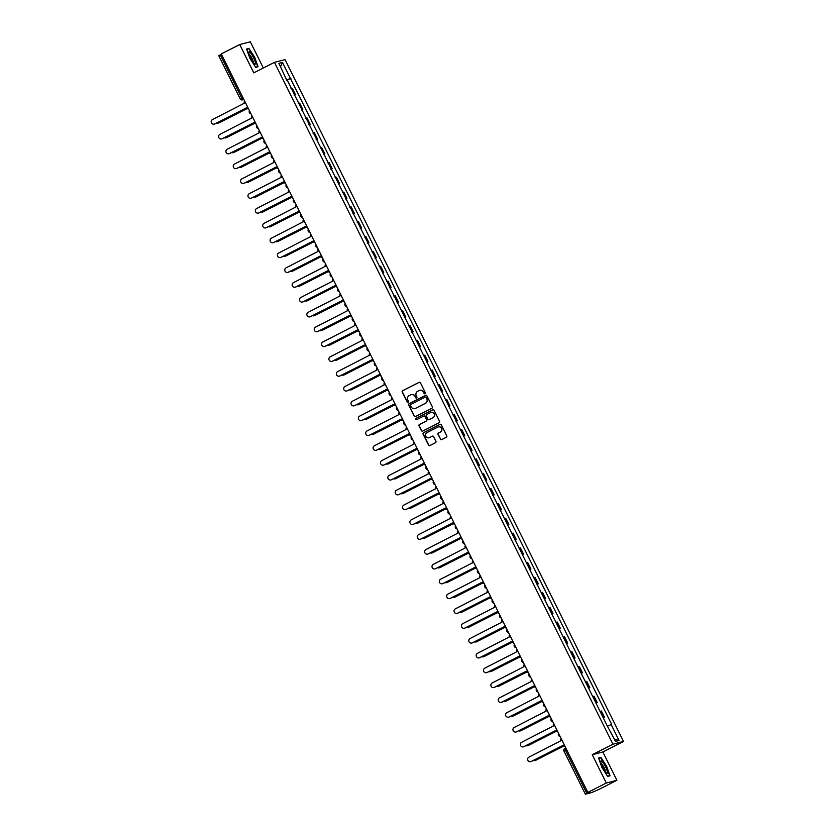 <?xml version="1.0" encoding="UTF-8"?>
<svg xmlns="http://www.w3.org/2000/svg" width="836" height="836" viewBox="0 0 836 836"><rect width="100%" height="100%" fill="white"/><g stroke="black" fill="none" stroke-linecap="round" stroke-linejoin="round"><path stroke-width="1.25" d="M425.043 393.704A0.731 0.711 -104.5 0 0 425.357 392.732L420.435 382.815A1.045 1.024 -104.5 0 0 419.066 382.345L402.67 390.663A1.045 1.024 -104.5 0 0 402.231 392.063L407.153 401.97A0.731 0.711 -104.5 0 0 408.114 402.304A0.731 0.711 -104.5 0 0 408.417 401.322L407.79 400.047A3.334 3.26 -104.5 0 1 409.222 395.574L410.58 394.885A3.334 3.26 -104.5 0 1 414.98 396.389L415.617 397.675A0.731 0.711 -104.5 0 0 416.579 398.009A0.731 0.711 -104.5 0 0 416.892 397.027L416.255 395.741A3.334 3.26 -104.5 0 1 417.686 391.279L419.055 390.59A3.334 3.26 -104.5 0 1 423.444 392.094L424.082 393.38A0.731 0.711 -104.5 0 0 425.043 393.704M440.342 439.109A1.045 1.024 -104.5 0 0 441.721 439.579L446.32 437.249A1.045 1.024 -104.5 0 0 446.769 435.849L441.303 424.845A1.045 1.024 -104.5 0 0 439.924 424.375L423.538 432.693A1.045 1.024 -104.5 0 0 423.089 434.093L428.555 445.097A1.045 1.024 -104.5 0 0 429.923 445.567L435.483 442.746A1.045 1.024 -104.5 0 0 435.932 441.356L433.591 436.643A1.045 1.024 -104.5 0 0 432.222 436.173L429.464 437.573A2.79 2.727 -104.5 0 1 425.67 436.037A2.79 2.727 -104.5 0 1 426.987 432.578L437.771 427.102A2.79 2.727 -104.5 0 1 441.565 428.628A2.79 2.727 -104.5 0 1 440.248 432.097L438.451 433.006A1.045 1.024 -104.5 0 0 438.012 434.396L440.562 439.057A1.045 1.024 -104.5 0 0 441.617 439.621M612.934 744.197L592.243 754.699L606.309 783.018L587.844 792.392L221.258 53.901L239.723 44.538L253.778 72.857L274.469 62.355L612.934 744.197L623.541 741.459L285.066 59.617L274.469 62.355M431.919 408.229A1.045 1.024 -104.5 0 0 432.358 406.839L426.893 395.836A1.045 1.024 -104.5 0 0 425.524 395.365L409.138 403.683A1.045 1.024 -104.5 0 0 408.689 405.073L414.154 416.088A1.045 1.024 -104.5 0 0 415.523 416.558L431.919 408.229M416.673 419.651A0.731 0.711 -104.5 0 1 416.276 418.272L432.933 409.807A1.045 1.024 -104.5 0 1 434.103 410.34L439.569 421.344A1.045 1.024 -104.5 0 1 439.119 422.744L422.723 431.062A1.045 1.024 -104.5 0 1 421.354 430.592L419.014 425.879A1.045 1.024 -104.5 0 1 419.463 424.479L426.109 421.114A1.045 1.024 -104.5 0 0 426.559 419.714L425.001 416.589A1.045 1.024 -104.5 0 0 423.633 416.119L416.715 419.63A0.731 0.711 -104.5 0 1 415.722 419.233A0.731 0.711 -104.5 0 1 416.067 418.324L432.724 409.87A1.045 1.024 -104.5 0 1 432.933 409.786L432.724 409.87M606.309 783.018L616.905 780.281L598.451 789.654L591.418 792.653L585.367 794.2L563.997 751.146L565.47 750.31L586.851 793.364L585.367 794.2M263.33 68.009L250.319 41.8L239.723 44.538M616.905 780.281L602.85 751.961L623.541 741.459M587.844 792.392L589.725 791.901L586.851 793.364M218.833 55.709L220.265 54.883L241.635 97.937L243.004 99.724L243.893 99.494M221.446 54.277L220.265 54.883M294.063 94.98L294.753 94.719L291.639 88.449L290.949 88.71M291.639 88.449L292.286 88.282L295.401 94.552L294.167 95.179M294.753 94.719L295.401 94.552M301.524 110.007L302.757 109.38L299.643 103.11L298.316 103.528M301.43 109.809L302.757 109.38M308.892 124.836L310.125 124.209L307.011 117.939L305.673 118.357M308.787 124.627L310.125 124.209M316.248 139.664L317.481 139.037L314.367 132.767L313.03 133.185M316.144 139.455L317.481 139.037M323.605 154.493L324.838 153.866L321.724 147.585L320.397 148.014M323.511 154.284L324.838 153.866M330.972 169.311L332.205 168.684L329.091 162.414L327.754 162.842M330.868 169.112L332.205 168.684M338.329 184.139L339.562 183.512L336.448 177.242L335.111 177.66M338.225 183.941L339.562 183.512M345.686 198.968L346.919 198.341L343.805 192.071L342.478 192.489M345.592 198.769L346.919 198.341M353.053 213.797L354.276 213.17L351.172 206.9L349.835 207.318M352.949 213.588L354.276 213.17M360.41 228.625L361.643 227.998L358.529 221.728L357.191 222.146M360.306 228.416L361.643 227.998M367.767 243.443L369 242.827L365.886 236.546L364.559 236.975M367.673 243.245L369 242.827M375.124 258.272L376.357 257.645L373.243 251.375L371.915 251.803M375.03 258.073L376.357 257.645M382.491 273.1L383.724 272.473L380.61 266.203L379.272 266.621M382.386 272.902L383.724 272.473M389.848 287.929L391.081 287.302L387.967 281.032L386.64 281.45M389.743 287.73L391.081 287.302M397.204 302.757L398.438 302.13L395.323 295.86L393.996 296.278M397.11 302.548L398.438 302.13M404.572 317.586L405.805 316.959L402.691 310.678L401.353 311.107M404.467 317.377L405.805 316.959M411.929 332.404L413.162 331.787L410.048 325.507L408.71 325.935M411.824 332.205L413.162 331.787M419.285 347.233L420.518 346.606L417.404 340.336L416.077 340.764M419.191 347.034L420.518 346.606M426.653 362.061L427.886 361.434L424.772 355.164L423.434 355.582M426.548 361.863L427.886 361.434M434.009 376.89L435.242 376.263L432.128 369.993L430.791 370.411M433.905 376.681L435.242 376.263M441.366 391.718L442.599 391.091L439.485 384.821L438.158 385.239M441.272 391.509L442.599 391.091M448.733 406.547L449.967 405.92L446.852 399.639L445.515 400.068M448.629 406.338L449.967 405.92M456.09 421.365L457.323 420.748L454.209 414.468L452.872 414.896M455.986 421.166L457.323 420.748M463.447 436.193L464.68 435.566L461.566 429.296L460.239 429.725M463.353 435.995L464.68 435.566M470.814 451.022L472.037 450.395L468.923 444.125L467.596 444.543M470.71 450.823L472.037 450.395M478.171 465.851L479.404 465.224L476.29 458.954L474.952 459.372M478.067 465.642L479.404 465.224M485.528 480.679L486.761 480.052L483.647 473.782L482.32 474.2M485.434 480.47L486.761 480.052M492.885 495.497L494.118 494.881L491.004 488.6L489.677 489.029M492.791 495.299L494.118 494.881M500.252 510.326L501.485 509.699L498.371 503.429L497.033 503.857M500.147 510.127L501.485 509.699M507.609 525.154L508.842 524.527L505.728 518.257L504.39 518.675M507.504 524.956L508.842 524.527M514.966 539.983L516.199 539.356L513.085 533.086L511.757 533.504M514.871 539.784L516.199 539.356M522.333 554.811L523.566 554.184L520.452 547.914L519.114 548.332M522.228 554.602L523.566 554.184M529.69 569.64L530.923 569.013L527.809 562.732L526.471 563.161M529.585 569.431L530.923 569.013M537.046 584.458L538.279 583.841L535.165 577.561L533.838 577.99M536.952 584.26L538.279 583.841M544.414 599.287L545.647 598.66L542.533 592.39L541.195 592.818M544.309 599.088L545.647 598.66M551.77 614.115L553.004 613.488L549.889 607.218L548.552 607.636M551.666 613.917L553.004 613.488M559.127 628.944L560.36 628.317L557.246 622.047L555.919 622.465M559.033 628.745L560.36 628.317M566.495 643.772L567.717 643.145L564.613 636.875L563.276 637.293M566.39 643.563L567.717 643.145M573.851 658.601L575.084 657.974L571.97 651.693L570.633 652.122M573.747 658.392L575.084 657.974M581.208 673.419L582.441 672.802L579.327 666.522L578 666.95M581.114 673.22L582.441 672.802M588.575 688.247L589.798 687.62L586.684 681.35L585.357 681.779M588.471 688.049L589.798 687.62M595.932 703.076L597.165 702.449L594.051 696.179L592.714 696.597M595.828 702.877L597.165 702.449M603.289 717.905L604.522 717.278L601.408 711.008L600.081 711.426M603.184 717.696L604.522 717.278M286.414 79.566L278.931 63.348L282.495 62.428L290.416 78.396L286.685 80.12M607.876 726.003L611.649 724.373L290.416 78.396M611.147 724.498L619.068 740.466L615.505 741.386L607.082 725.543L286.852 79.316M258.073 66.765L254.698 57.287L248.961 48.425L246.599 49.031L249.974 58.51L255.701 67.371L258.073 66.765M592.243 754.699L602.85 751.961M610.029 775.787L606.654 766.309L600.927 757.447L598.566 758.053L601.93 767.532L607.667 776.393L610.029 775.787M286.811 80.35L290.918 78.27M282.495 62.428L280.572 66.661M614.45 739.243L619.068 740.466M246.724 49.366L248.877 48.812L254.698 57.287M247.487 49.167L248.961 48.425M599.454 758.189L600.927 757.447M425.012 393.725A0.731 0.711 -104.5 0 1 424.291 393.317L423.664 392.042A3.334 3.26 -104.5 0 0 419.808 390.318M411.343 394.613A3.334 3.26 -104.5 0 1 415.189 396.337L415.826 397.622A0.731 0.711 -104.5 0 0 416.537 398.02M419.379 382.251A1.045 1.024 -104.5 0 0 419.275 382.292L402.889 390.611A1.045 1.024 -104.5 0 0 402.44 392.011L407.362 401.917A0.731 0.711 -104.5 0 0 408.072 402.325M425.837 395.261A1.045 1.024 -104.5 0 0 425.733 395.303L409.347 403.621A1.045 1.024 -104.5 0 0 408.898 405.021L414.363 416.025A1.045 1.024 -104.5 0 0 415.429 416.6M426.13 397.508A0.731 0.711 -104.5 0 0 425.169 397.173L410.789 404.478A0.731 0.711 -104.5 0 0 410.476 405.45L411.145 406.808A3.334 3.26 -104.5 0 0 415.534 408.313L425.367 403.318A3.334 3.26 -104.5 0 0 426.809 398.856L426.35 397.445A0.731 0.711 -104.5 0 0 425.419 397.1M414.99 408.532A3.334 3.26 -104.5 0 0 415.753 408.261L415.534 408.313M426.35 397.445L427.018 398.803A3.334 3.26 -104.5 0 1 425.587 403.265L415.753 408.261M423.946 416.025A1.045 1.024 -104.5 0 1 425.221 416.537L426.768 419.662A1.045 1.024 -104.5 0 1 426.318 421.051L419.672 424.427A1.045 1.024 -104.5 0 0 419.223 425.827L421.563 430.54A1.045 1.024 -104.5 0 0 422.629 431.104M433.006 417.613A2.79 2.727 -104.5 0 0 431.073 412.409A2.79 2.727 -104.5 0 0 430.53 412.618L426.726 414.551A1.045 1.024 -104.5 0 0 426.276 415.941L427.833 419.066A1.045 1.024 -104.5 0 0 429.202 419.536L433.215 417.551A2.79 2.727 -104.5 0 0 431.177 412.388M433.215 417.551L429.422 419.484M438.43 426.872A2.79 2.727 -104.5 0 1 440.467 432.034L438.67 432.954A1.045 1.024 -104.5 0 0 438.221 434.344L440.562 439.057M429.025 437.74A2.79 2.727 -104.5 0 0 429.673 437.51L429.464 437.573M432.525 436.068A1.045 1.024 -104.5 0 0 432.431 436.12L429.673 437.51M440.238 424.28A1.045 1.024 -104.5 0 0 440.144 424.322L423.747 432.64A1.045 1.024 -104.5 0 0 423.298 434.03L428.763 445.045A1.045 1.024 -104.5 0 0 429.829 445.609M216.837 122.902A2.445 2.393 -104.5 0 0 218.875 122.861L247.184 108.481M247.237 108.523L219.147 122.787A2.445 2.393 75.5 0 1 218.541 122.996M244.603 100.937A2.121 2.08 -104.5 0 0 244.394 103.194L212.459 119.579A2.445 2.393 -104.5 0 0 214.162 124.125A2.445 2.393 -104.5 0 0 214.633 123.947L246.704 107.844A2.121 2.08 -104.5 0 0 248.626 109.025M246.662 107.76L214.915 123.874A2.445 2.393 75.5 0 1 214.298 124.094M224.205 137.731A2.445 2.393 -104.5 0 0 226.232 137.679L254.552 123.31M254.604 123.352L226.514 137.616A2.445 2.393 75.5 0 1 225.898 137.825M231.562 152.549A2.445 2.393 -104.5 0 0 233.599 152.507L261.908 138.139M261.961 138.18L233.871 152.445A2.445 2.393 75.5 0 1 233.254 152.654M248.804 52.825A6.907 1.39 63.1 0 0 251.093 58.969A6.907 1.39 63.1 0 0 254.625 63.964A6.907 1.39 63.1 0 0 255.492 63.16A6.907 1.39 63.1 0 0 252.002 54.894A6.907 1.39 63.1 0 0 248.783 52.469A6.907 1.39 63.1 0 0 248.804 52.825M253.318 62.585A4.723 0.951 63.1 0 0 253.339 62.094A4.723 0.951 63.1 0 0 251.605 57.559A4.723 0.951 63.1 0 0 249.138 54.34M254.437 57.402L257.707 66.587L255.555 67.141M256.6 67.141L257.707 66.587M600.76 761.836A6.907 1.39 63.1 0 0 603.049 767.991A6.907 1.39 63.1 0 0 606.591 772.986A6.907 1.39 63.1 0 0 607.458 772.182A6.907 1.39 63.1 0 0 603.958 763.916A6.907 1.39 63.1 0 0 600.75 761.491A6.907 1.39 63.1 0 0 600.76 761.836M605.285 771.607A4.723 0.951 63.1 0 0 605.306 771.116A4.723 0.951 63.1 0 0 603.561 766.581A4.723 0.951 63.1 0 0 601.094 763.362M598.68 758.388L600.844 757.834L606.403 766.424L609.663 775.609L607.511 776.163M608.566 776.163L609.663 775.609M251.96 115.755A2.121 2.08 -104.5 0 0 251.751 118.012L219.826 134.408A2.445 2.393 -104.5 0 0 221.519 138.954A2.445 2.393 -104.5 0 0 221.989 138.776L254.071 122.673A2.121 2.08 -104.5 0 0 255.983 123.853M254.029 122.589L222.271 138.703A2.445 2.393 75.5 0 1 221.655 138.912M259.327 130.583A2.121 2.08 -104.5 0 0 259.118 132.84L227.183 149.236A2.445 2.393 -104.5 0 0 228.876 153.782A2.445 2.393 -104.5 0 0 229.357 153.605L261.428 137.501A2.121 2.08 -104.5 0 0 263.34 138.682M261.386 137.417L229.628 153.531A2.445 2.393 75.5 0 1 229.012 153.74M238.918 167.378A2.445 2.393 -104.5 0 0 240.956 167.336L269.265 152.967M269.317 153.009L241.228 167.263A2.445 2.393 75.5 0 1 240.622 167.482M246.275 182.206A2.445 2.393 -104.5 0 0 248.313 182.164L276.632 167.796M276.674 167.837L248.595 182.091A2.445 2.393 75.5 0 1 247.978 182.3M253.642 197.035A2.445 2.393 -104.5 0 0 255.68 196.993L283.989 182.614M284.041 182.666L255.952 196.92A2.445 2.393 75.5 0 1 255.335 197.129M266.684 145.412A2.121 2.08 -104.5 0 0 266.475 147.669L234.54 164.055A2.445 2.393 -104.5 0 0 236.243 168.611A2.445 2.393 -104.5 0 0 236.713 168.433L268.784 152.33A2.121 2.08 -104.5 0 0 270.707 153.511M268.743 152.236L236.985 168.36A2.445 2.393 75.5 0 1 236.379 168.569M274.041 160.24A2.121 2.08 -104.5 0 0 273.832 162.498L241.907 178.883A2.445 2.393 -104.5 0 0 243.6 183.439A2.445 2.393 -104.5 0 0 244.07 183.262L276.152 167.158A2.121 2.08 -104.5 0 0 278.064 168.329M276.099 167.064L244.352 183.189A2.445 2.393 75.5 0 1 243.736 183.397M281.408 175.069A2.121 2.08 -104.5 0 0 281.199 177.326L249.264 193.712A2.445 2.393 -104.5 0 0 250.957 198.268A2.445 2.393 -104.5 0 0 251.437 198.08L283.508 181.976A2.121 2.08 -104.5 0 0 285.421 183.157M283.467 181.893L251.709 198.017A2.445 2.393 75.5 0 1 251.093 198.226M260.999 211.863A2.445 2.393 -104.5 0 0 263.037 211.821L291.346 197.442M291.398 197.484L263.309 211.748A2.445 2.393 75.5 0 1 262.692 211.957M288.765 189.897A2.121 2.08 -104.5 0 0 288.556 192.155L256.621 208.54A2.445 2.393 -104.5 0 0 258.324 213.086A2.445 2.393 -104.5 0 0 258.794 212.908L290.865 196.805A2.121 2.08 -104.5 0 0 292.778 197.986M290.823 196.721L259.066 212.835A2.445 2.393 75.5 0 1 258.46 213.055M268.356 226.692A2.445 2.393 -104.5 0 0 270.394 226.64L298.713 212.271M298.755 212.313L270.676 226.577A2.445 2.393 75.5 0 1 270.059 226.786M296.122 204.715A2.121 2.08 -104.5 0 0 295.913 206.973L263.988 223.369A2.445 2.393 -104.5 0 0 265.681 227.914A2.445 2.393 -104.5 0 0 266.151 227.737L298.233 211.633A2.121 2.08 -104.5 0 0 300.145 212.814M298.18 211.55L266.433 227.664A2.445 2.393 75.5 0 1 265.817 227.873M275.723 241.51A2.445 2.393 -104.5 0 0 277.761 241.468L306.07 227.099M306.122 227.141L278.033 241.395A2.445 2.393 75.5 0 1 277.416 241.614M303.489 219.544A2.121 2.08 -104.5 0 0 303.28 221.801L271.345 238.197A2.445 2.393 -104.5 0 0 273.038 242.743A2.445 2.393 -104.5 0 0 273.518 242.565L305.589 226.462A2.121 2.08 -104.5 0 0 307.502 227.643M305.548 226.368L273.79 242.492A2.445 2.393 75.5 0 1 273.173 242.701M283.08 256.339A2.445 2.393 -104.5 0 0 285.118 256.297L313.427 241.928M313.479 241.97L285.389 256.224A2.445 2.393 75.5 0 1 284.773 256.433M310.846 234.373A2.121 2.08 -104.5 0 0 310.637 236.63L278.701 253.015A2.445 2.393 -104.5 0 0 280.394 257.572A2.445 2.393 -104.5 0 0 280.875 257.394L312.946 241.29A2.121 2.08 -104.5 0 0 314.858 242.471M312.904 241.196L281.147 257.321A2.445 2.393 75.5 0 1 280.541 257.53M290.437 271.167A2.445 2.393 -104.5 0 0 292.475 271.125L320.794 256.746M320.836 256.798L292.757 271.052A2.445 2.393 75.5 0 1 292.14 271.261M318.202 249.201A2.121 2.08 -104.5 0 0 317.993 251.458L286.069 267.844A2.445 2.393 -104.5 0 0 287.762 272.4A2.445 2.393 -104.5 0 0 288.232 272.222L320.313 256.119A2.121 2.08 -104.5 0 0 322.226 257.289M320.261 256.025L288.514 272.149A2.445 2.393 75.5 0 1 287.897 272.358M297.804 285.996A2.445 2.393 -104.5 0 0 299.831 285.954L328.151 271.575M328.203 271.616L300.114 285.881A2.445 2.393 75.5 0 1 299.497 286.09M325.57 264.03A2.121 2.08 -104.5 0 0 325.361 266.287L293.426 282.672A2.445 2.393 -104.5 0 0 295.118 287.229A2.445 2.393 -104.5 0 0 295.599 287.041L327.67 270.937A2.121 2.08 -104.5 0 0 329.583 272.118M327.628 270.854L295.871 286.978A2.445 2.393 75.5 0 1 295.254 287.187M305.161 300.824A2.445 2.393 -104.5 0 0 307.199 300.782L335.508 286.403M335.56 286.445L307.47 300.709A2.445 2.393 75.5 0 1 306.854 300.918M332.927 278.858A2.121 2.08 -104.5 0 0 332.718 281.115L300.782 297.501A2.445 2.393 -104.5 0 0 302.475 302.047A2.445 2.393 -104.5 0 0 302.956 301.869L335.027 285.766A2.121 2.08 -104.5 0 0 336.939 286.947M334.985 285.682L303.228 301.796A2.445 2.393 75.5 0 1 302.611 302.015M312.518 315.642A2.445 2.393 -104.5 0 0 314.555 315.6L342.875 301.232M342.917 301.274L314.827 315.538A2.445 2.393 75.5 0 1 314.221 315.747M340.283 293.676A2.121 2.08 -104.5 0 0 340.074 295.934L308.139 312.33A2.445 2.393 -104.5 0 0 309.842 316.875A2.445 2.393 -104.5 0 0 310.313 316.698L342.384 300.594A2.121 2.08 -104.5 0 0 344.307 301.775M342.342 300.511L310.595 316.625A2.445 2.393 75.5 0 1 309.978 316.834M319.885 330.471A2.445 2.393 -104.5 0 0 321.912 330.429L350.232 316.06M350.284 316.102L322.194 330.356A2.445 2.393 75.5 0 1 321.578 330.575M347.64 308.505A2.121 2.08 -104.5 0 0 347.442 310.762L315.506 327.148A2.445 2.393 -104.5 0 0 317.199 331.704A2.445 2.393 -104.5 0 0 317.67 331.526L349.751 315.423A2.121 2.08 -104.5 0 0 351.663 316.604M349.709 315.329L317.952 331.453A2.445 2.393 75.5 0 1 317.335 331.662M327.242 345.299A2.445 2.393 -104.5 0 0 329.279 345.258L357.589 330.889M357.641 330.931L329.551 345.184A2.445 2.393 75.5 0 1 328.935 345.393M355.007 323.333A2.121 2.08 -104.5 0 0 354.798 325.591L322.863 341.976A2.445 2.393 -104.5 0 0 324.556 346.532A2.445 2.393 -104.5 0 0 325.037 346.355L357.108 330.251A2.121 2.08 -104.5 0 0 359.02 331.422M357.066 330.157L325.308 346.282A2.445 2.393 75.5 0 1 324.692 346.491M334.599 360.128A2.445 2.393 -104.5 0 0 336.636 360.086L364.945 345.707M364.998 345.759L336.908 360.013A2.445 2.393 75.5 0 1 336.302 360.222M362.364 338.162A2.121 2.08 -104.5 0 0 362.155 340.419L330.22 356.805A2.445 2.393 -104.5 0 0 331.923 361.361A2.445 2.393 -104.5 0 0 332.394 361.173L364.465 345.069A2.121 2.08 -104.5 0 0 366.387 346.25M364.423 344.986L332.665 361.11A2.445 2.393 75.5 0 1 332.059 361.319M341.955 374.956A2.445 2.393 -104.5 0 0 343.993 374.915L372.313 360.535M372.365 360.577L344.275 374.841A2.445 2.393 75.5 0 1 343.659 375.05M369.721 352.991A2.121 2.08 -104.5 0 0 369.512 355.248L337.587 371.633A2.445 2.393 -104.5 0 0 339.28 376.179A2.445 2.393 -104.5 0 0 339.75 376.001L371.832 359.898A2.121 2.08 -104.5 0 0 373.744 361.079M371.79 359.814L340.033 375.928A2.445 2.393 75.5 0 1 339.416 376.148M349.323 389.785A2.445 2.393 -104.5 0 0 351.36 389.733L379.669 375.364M379.722 375.406L351.632 389.67A2.445 2.393 75.5 0 1 351.015 389.879M377.088 367.809A2.121 2.08 -104.5 0 0 376.879 370.066L344.944 386.462A2.445 2.393 -104.5 0 0 346.637 391.008A2.445 2.393 -104.5 0 0 347.118 390.83L379.189 374.727A2.121 2.08 -104.5 0 0 381.101 375.907M379.147 374.643L347.389 390.757A2.445 2.393 75.5 0 1 346.773 390.976M356.679 404.603A2.445 2.393 -104.5 0 0 358.717 404.561L387.026 390.193M387.078 390.234L358.989 404.499A2.445 2.393 75.5 0 1 358.383 404.708M384.445 382.637A2.121 2.08 -104.5 0 0 384.236 384.894L352.301 401.29A2.445 2.393 -104.5 0 0 354.004 405.836A2.445 2.393 -104.5 0 0 354.474 405.659L386.545 389.555A2.121 2.08 -104.5 0 0 388.458 390.736M386.504 389.471L354.746 405.585A2.445 2.393 75.5 0 1 354.14 405.794M364.036 419.432A2.445 2.393 -104.5 0 0 366.074 419.39L394.393 405.021M394.435 405.063L366.356 419.317A2.445 2.393 75.5 0 1 365.74 419.536M391.802 397.466A2.121 2.08 -104.5 0 0 391.593 399.723L359.668 416.109A2.445 2.393 -104.5 0 0 361.361 420.665A2.445 2.393 -104.5 0 0 361.831 420.487L393.913 404.384A2.121 2.08 -104.5 0 0 395.825 405.565M393.86 404.29L362.113 420.414A2.445 2.393 75.5 0 1 361.497 420.623M371.403 434.26A2.445 2.393 -104.5 0 0 373.441 434.218L401.75 419.85M401.802 419.891L373.713 434.145A2.445 2.393 75.5 0 1 373.096 434.354M399.169 412.294A2.121 2.08 -104.5 0 0 398.96 414.551L367.025 430.937A2.445 2.393 -104.5 0 0 368.718 435.493A2.445 2.393 -104.5 0 0 369.198 435.316L401.27 419.212A2.121 2.08 -104.5 0 0 403.182 420.383M401.228 419.118L369.47 435.242A2.445 2.393 75.5 0 1 368.854 435.451M378.76 449.089A2.445 2.393 -104.5 0 0 380.798 449.047L409.107 434.668M409.159 434.72L381.07 448.974A2.445 2.393 75.5 0 1 380.453 449.183M406.526 427.123A2.121 2.08 -104.5 0 0 406.317 429.38L374.382 445.766A2.445 2.393 -104.5 0 0 376.075 450.322A2.445 2.393 -104.5 0 0 376.555 450.134L408.626 434.03A2.121 2.08 -104.5 0 0 410.539 435.211M408.585 433.947L376.827 450.071A2.445 2.393 75.5 0 1 376.221 450.28M386.117 463.917A2.445 2.393 -104.5 0 0 388.155 463.875L416.474 449.496M416.516 449.538L388.437 463.802A2.445 2.393 75.5 0 1 387.82 464.011M413.883 441.951A2.121 2.08 -104.5 0 0 413.674 444.209L381.749 460.594A2.445 2.393 -104.5 0 0 383.442 465.14A2.445 2.393 -104.5 0 0 383.912 464.962L415.994 448.859A2.121 2.08 -104.5 0 0 417.906 450.04M415.941 448.775L384.194 464.889A2.445 2.393 75.5 0 1 383.578 465.109M393.484 478.746A2.445 2.393 -104.5 0 0 395.512 478.694L423.831 464.325M423.883 464.367L395.794 478.631A2.445 2.393 75.5 0 1 395.177 478.84M421.25 456.769A2.121 2.08 -104.5 0 0 421.041 459.027L389.106 475.423A2.445 2.393 -104.5 0 0 390.799 479.969A2.445 2.393 -104.5 0 0 391.279 479.791L423.35 463.687A2.121 2.08 -104.5 0 0 425.263 464.868M423.309 463.604L391.551 479.718A2.445 2.393 75.5 0 1 390.935 479.927M400.841 493.564A2.445 2.393 -104.5 0 0 402.879 493.522L431.188 479.153M431.24 479.195L403.151 493.449A2.445 2.393 75.5 0 1 402.534 493.668M428.607 471.598A2.121 2.08 -104.5 0 0 428.398 473.855L396.463 490.251A2.445 2.393 -104.5 0 0 398.155 494.797A2.445 2.393 -104.5 0 0 398.636 494.619L430.707 478.516A2.121 2.08 -104.5 0 0 432.62 479.697M430.665 478.432L398.908 494.546A2.445 2.393 75.5 0 1 398.302 494.755M408.198 508.392A2.445 2.393 -104.5 0 0 410.236 508.351L438.555 493.982M438.597 494.024L410.507 508.278A2.445 2.393 75.5 0 1 409.901 508.487M435.964 486.427A2.121 2.08 -104.5 0 0 435.755 488.684L403.83 505.069A2.445 2.393 -104.5 0 0 405.523 509.626A2.445 2.393 -104.5 0 0 405.993 509.448L438.064 493.344A2.121 2.08 -104.5 0 0 439.987 494.525M438.022 493.25L406.275 509.375A2.445 2.393 75.5 0 1 405.659 509.584M415.565 523.221A2.445 2.393 -104.5 0 0 417.592 523.179L445.912 508.8M445.964 508.852L417.875 523.106A2.445 2.393 75.5 0 1 417.258 523.315M443.331 501.255A2.121 2.08 -104.5 0 0 443.122 503.512L411.187 519.898A2.445 2.393 -104.5 0 0 412.88 524.454A2.445 2.393 -104.5 0 0 413.36 524.276L445.431 508.173A2.121 2.08 -104.5 0 0 447.344 509.343M445.389 508.079L413.632 524.203A2.445 2.393 75.5 0 1 413.015 524.412M422.922 538.05A2.445 2.393 -104.5 0 0 424.96 538.008L453.269 523.629M453.321 523.681L425.231 537.935A2.445 2.393 75.5 0 1 424.615 538.144M450.688 516.084A2.121 2.08 -104.5 0 0 450.479 518.341L418.543 534.726A2.445 2.393 -104.5 0 0 420.236 539.283A2.445 2.393 -104.5 0 0 420.717 539.095L452.788 522.991A2.121 2.08 -104.5 0 0 454.7 524.172M452.746 522.908L420.989 539.032A2.445 2.393 75.5 0 1 420.372 539.241M430.279 552.878A2.445 2.393 -104.5 0 0 432.316 552.836L460.626 538.457M460.678 538.499L432.588 552.763A2.445 2.393 75.5 0 1 431.982 552.972M458.044 530.912A2.121 2.08 -104.5 0 0 457.835 533.169L425.9 549.555A2.445 2.393 -104.5 0 0 427.604 554.101A2.445 2.393 -104.5 0 0 428.074 553.923L460.145 537.82A2.121 2.08 -104.5 0 0 462.068 539.001M460.103 537.736L428.356 553.85A2.445 2.393 75.5 0 1 427.739 554.069M437.646 567.696A2.445 2.393 -104.5 0 0 439.673 567.654L467.993 553.286M468.045 553.327L439.955 567.592A2.445 2.393 75.5 0 1 439.339 567.801M465.401 545.73A2.121 2.08 -104.5 0 0 465.192 547.988L433.267 564.384A2.445 2.393 -104.5 0 0 434.96 568.929A2.445 2.393 -104.5 0 0 435.431 568.752L467.512 552.648A2.121 2.08 -104.5 0 0 469.424 553.829M467.47 552.565L435.713 568.679A2.445 2.393 75.5 0 1 435.096 568.888M445.003 582.525A2.445 2.393 -104.5 0 0 447.041 582.483L475.35 568.114M475.402 568.156L447.312 582.41A2.445 2.393 75.5 0 1 446.696 582.629M472.768 560.559A2.121 2.08 -104.5 0 0 472.559 562.816L440.624 579.202A2.445 2.393 -104.5 0 0 442.317 583.758A2.445 2.393 -104.5 0 0 442.798 583.58L474.869 567.477A2.121 2.08 -104.5 0 0 476.781 568.658M474.827 567.383L443.07 583.507A2.445 2.393 75.5 0 1 442.453 583.716M452.36 597.353A2.445 2.393 -104.5 0 0 454.397 597.312L482.706 582.943M482.759 582.985L454.669 597.238A2.445 2.393 75.5 0 1 454.063 597.447M480.125 575.387A2.121 2.08 -104.5 0 0 479.916 577.645L447.981 594.03A2.445 2.393 -104.5 0 0 449.684 598.586A2.445 2.393 -104.5 0 0 450.155 598.409L482.226 582.305A2.121 2.08 -104.5 0 0 484.148 583.486M482.184 582.211L450.426 598.336A2.445 2.393 75.5 0 1 449.82 598.545M459.716 612.182A2.445 2.393 -104.5 0 0 461.754 612.14L490.074 597.761M490.115 597.813L462.036 612.067A2.445 2.393 75.5 0 1 461.42 612.276M487.482 590.216A2.121 2.08 -104.5 0 0 487.273 592.473L455.348 608.859A2.445 2.393 -104.5 0 0 457.041 613.415A2.445 2.393 -104.5 0 0 457.511 613.227L489.593 597.123A2.121 2.08 -104.5 0 0 491.505 598.304M489.541 597.04L457.794 613.164A2.445 2.393 75.5 0 1 457.177 613.373M467.084 627.01A2.445 2.393 -104.5 0 0 469.121 626.969L497.43 612.589M497.483 612.631L469.393 626.895A2.445 2.393 75.5 0 1 468.777 627.105M494.849 605.045A2.121 2.08 -104.5 0 0 494.64 607.302L462.705 623.687A2.445 2.393 -104.5 0 0 464.398 628.233A2.445 2.393 -104.5 0 0 464.879 628.055L496.95 611.952A2.121 2.08 -104.5 0 0 498.862 613.133M496.908 611.868L465.15 627.993A2.445 2.393 75.5 0 1 464.534 628.202M474.44 641.839A2.445 2.393 -104.5 0 0 476.478 641.797L504.787 627.418M504.839 627.46L476.75 641.724A2.445 2.393 75.5 0 1 476.144 641.933M502.206 619.873A2.121 2.08 -104.5 0 0 501.997 622.12L470.062 638.516A2.445 2.393 -104.5 0 0 471.765 643.062A2.445 2.393 -104.5 0 0 472.235 642.884L504.307 626.781A2.121 2.08 -104.5 0 0 506.219 627.961M504.265 626.697L472.507 642.811A2.445 2.393 75.5 0 1 471.901 643.03M481.797 656.657A2.445 2.393 -104.5 0 0 483.835 656.615L512.154 642.247M512.196 642.288L484.117 656.553A2.445 2.393 75.5 0 1 483.501 656.762M509.563 634.691A2.121 2.08 -104.5 0 0 509.354 636.948L477.429 653.344A2.445 2.393 -104.5 0 0 479.122 657.89A2.445 2.393 -104.5 0 0 479.592 657.713L511.674 641.609A2.121 2.08 -104.5 0 0 513.586 642.79M511.622 641.525L479.874 657.639A2.445 2.393 75.5 0 1 479.258 657.848M489.164 671.486A2.445 2.393 -104.5 0 0 491.202 671.444L519.511 657.075M519.564 657.117L491.474 671.371A2.445 2.393 75.5 0 1 490.857 671.59M516.93 649.52A2.121 2.08 -104.5 0 0 516.721 651.777L484.786 668.163A2.445 2.393 -104.5 0 0 486.479 672.719A2.445 2.393 -104.5 0 0 486.96 672.541L519.031 656.438A2.121 2.08 -104.5 0 0 520.943 657.618M518.989 656.344L487.231 672.468A2.445 2.393 75.5 0 1 486.615 672.677M496.521 686.314A2.445 2.393 -104.5 0 0 498.559 686.272L526.868 671.904M526.92 671.945L498.831 686.199A2.445 2.393 75.5 0 1 498.214 686.408M524.287 664.348A2.121 2.08 -104.5 0 0 524.078 666.605L492.143 682.991A2.445 2.393 -104.5 0 0 493.836 687.547A2.445 2.393 -104.5 0 0 494.316 687.37L526.387 671.266A2.121 2.08 -104.5 0 0 528.3 672.437M526.346 671.172L494.588 687.297A2.445 2.393 75.5 0 1 493.982 687.505M503.878 701.143A2.445 2.393 -104.5 0 0 505.916 701.101L534.235 686.722M534.277 686.774L506.198 701.028A2.445 2.393 75.5 0 1 505.581 701.237M531.644 679.177A2.121 2.08 -104.5 0 0 531.435 681.434L499.51 697.82A2.445 2.393 -104.5 0 0 501.203 702.376A2.445 2.393 -104.5 0 0 501.673 702.188L533.755 686.084A2.121 2.08 -104.5 0 0 535.667 687.265M533.702 686.001L501.955 702.125A2.445 2.393 75.5 0 1 501.339 702.334M511.245 715.971A2.445 2.393 -104.5 0 0 513.273 715.929L541.592 701.55M541.644 701.592L513.555 715.856A2.445 2.393 75.5 0 1 512.938 716.065M539.011 694.005A2.121 2.08 -104.5 0 0 538.802 696.263L506.867 712.648A2.445 2.393 -104.5 0 0 508.56 717.194A2.445 2.393 -104.5 0 0 509.04 717.016L541.111 700.913A2.121 2.08 -104.5 0 0 543.024 702.094M541.07 700.829L509.312 716.943A2.445 2.393 75.5 0 1 508.696 717.163M518.602 730.8A2.445 2.393 -104.5 0 0 520.64 730.748L548.949 716.379M549.001 716.421L520.912 730.685A2.445 2.393 75.5 0 1 520.295 730.894M546.368 708.823A2.121 2.08 -104.5 0 0 546.159 711.081L514.224 727.477A2.445 2.393 -104.5 0 0 515.916 732.022A2.445 2.393 -104.5 0 0 516.397 731.845L548.468 715.741A2.121 2.08 -104.5 0 0 550.381 716.922M548.426 715.658L516.669 731.772A2.445 2.393 75.5 0 1 516.052 731.981M525.959 745.618A2.445 2.393 -104.5 0 0 527.997 745.576L556.316 731.207M556.358 731.249L528.268 745.503A2.445 2.393 75.5 0 1 527.662 745.722M553.725 723.652A2.121 2.08 -104.5 0 0 553.516 725.909L521.591 742.305A2.445 2.393 -104.5 0 0 523.284 746.851A2.445 2.393 -104.5 0 0 523.754 746.673L555.825 730.57A2.121 2.08 -104.5 0 0 557.748 731.751M555.783 730.486L524.036 746.6A2.445 2.393 75.5 0 1 523.42 746.809M533.326 760.447A2.445 2.393 -104.5 0 0 535.353 760.405L563.673 746.036M563.725 746.078L535.636 760.332A2.445 2.393 75.5 0 1 535.019 760.541M561.081 738.481A2.121 2.08 -104.5 0 0 560.883 740.738L528.948 757.123A2.445 2.393 -104.5 0 0 530.641 761.68A2.445 2.393 -104.5 0 0 531.121 761.502L563.192 745.398A2.121 2.08 -104.5 0 0 565.105 746.579M563.15 745.304L531.393 761.429A2.445 2.393 75.5 0 1 530.776 761.638M564.028 751.104A2.121 2.08 75.5 0 1 564.917 748.314L565.753 747.896L564.937 748.304L565.47 750.31L566.662 749.704M243.798 99.317L243.004 99.724A2.121 2.08 -104.5 0 1 240.204 98.763L242.816 97.331M596.517 702.616L593.403 696.346M589.161 687.788L586.046 681.518M581.793 672.959L578.679 666.689M574.437 658.141L571.322 651.861M567.08 643.312L563.966 637.042M559.712 628.484L556.598 622.214M552.356 613.655L549.242 607.385M544.999 598.827L541.885 592.557M537.632 584.009L534.517 577.728M530.275 569.18L527.161 562.9M522.918 554.352L519.804 548.082M515.551 539.523L512.437 533.253M508.194 524.694L505.08 518.424M500.837 509.866L497.723 503.596M493.47 495.048L490.366 488.767M486.113 480.219L482.999 473.939M478.756 465.391L475.642 459.121M471.399 450.562L468.285 444.292M464.032 435.734L460.918 429.464M456.675 420.905L453.561 414.635M449.319 406.087L446.205 399.807M441.951 391.258L438.837 384.988M434.595 376.43L431.48 370.16M427.238 361.601L424.124 355.331M419.871 346.773L416.756 340.503M412.514 331.955L409.4 325.674M405.157 317.126L402.043 310.846M397.79 302.298L394.676 296.028M390.433 287.469L387.319 281.199M383.076 272.64L379.962 266.37M375.719 257.812L372.605 251.542M368.352 242.994L365.238 236.713M360.995 228.165L357.881 221.885M353.638 213.337L350.524 207.067M346.271 198.508L343.157 192.238M338.914 183.68L335.8 177.41M331.558 168.851L328.443 162.581M324.19 154.033L321.076 147.753M316.834 139.204L313.719 132.934M309.477 124.376L306.363 118.106M302.11 109.547L298.995 103.277M603.874 717.445L600.76 711.175M250.999 113.811A2.121 2.08 75.5 0 1 249.441 110.676A2.121 2.121 0 0 0 250.999 113.821M258.355 128.639A2.121 2.08 75.5 0 1 256.798 125.504A2.121 2.121 0 0 0 258.355 128.639M265.712 143.468A2.121 2.08 75.5 0 1 264.166 140.333M273.079 158.286A2.121 2.08 75.5 0 1 271.522 155.162M280.436 173.115A2.121 2.08 75.5 0 1 278.879 169.99A2.121 2.121 0 0 0 280.436 173.125M287.793 187.943A2.121 2.08 75.5 0 1 286.246 184.808A2.121 2.121 0 0 0 287.803 187.954M293.593 199.616A2.121 2.121 0 0 0 295.16 202.782A2.121 2.08 75.5 0 1 293.603 199.637M300.95 214.444A2.121 2.121 0 0 0 302.517 217.6A2.121 2.08 75.5 0 1 300.96 214.465M309.874 232.429A2.121 2.08 75.5 0 1 308.327 229.294A2.121 2.121 0 0 0 309.884 232.429M317.241 247.247A2.121 2.08 75.5 0 1 315.684 244.122A2.121 2.121 0 0 0 317.241 247.257M323.03 258.92A2.121 2.121 0 0 0 324.598 262.086A2.121 2.08 75.5 0 1 323.041 258.951M330.387 273.748A2.121 2.121 0 0 0 331.965 276.915A2.121 2.08 75.5 0 1 330.408 273.769M339.322 291.733A2.121 2.08 75.5 0 1 337.765 288.598A2.121 2.121 0 0 0 339.322 291.733M346.679 306.561A2.121 2.08 75.5 0 1 345.122 303.426A2.121 2.121 0 0 0 346.679 306.561M352.468 318.223A2.121 2.121 0 0 0 354.046 321.39A2.121 2.08 75.5 0 1 352.478 318.255M359.835 333.052A2.121 2.121 0 0 0 361.403 336.218A2.121 2.08 75.5 0 1 359.846 333.083M368.76 351.036A2.121 2.08 75.5 0 1 367.203 347.912M374.549 362.709A2.121 2.121 0 0 0 376.116 365.875A2.121 2.08 75.5 0 1 374.559 362.73M381.906 377.538A2.121 2.121 0 0 0 383.484 380.693A2.121 2.08 75.5 0 1 381.927 377.558M389.273 392.366A2.121 2.121 0 0 0 390.84 395.522A2.121 2.08 75.5 0 1 389.283 392.387M398.197 410.34A2.121 2.08 75.5 0 1 396.64 407.216M405.554 425.169A2.121 2.08 75.5 0 1 404.007 422.044A2.121 2.121 0 0 0 405.565 425.179M412.921 439.997A2.121 2.08 75.5 0 1 411.364 436.862A2.121 2.121 0 0 0 412.921 440.008M418.711 451.67A2.121 2.121 0 0 0 420.278 454.836A2.121 2.08 75.5 0 1 418.721 451.691M427.635 469.654A2.121 2.08 75.5 0 1 426.088 466.519M433.435 481.317A2.121 2.121 0 0 0 435.002 484.483A2.121 2.08 75.5 0 1 433.445 481.348M442.359 499.301A2.121 2.08 75.5 0 1 440.802 496.176A2.121 2.121 0 0 0 442.359 499.311M448.148 510.974A2.121 2.121 0 0 0 449.726 514.14A2.121 2.08 75.5 0 1 448.169 511.005M455.515 525.802A2.121 2.121 0 0 0 457.083 528.969A2.121 2.08 75.5 0 1 455.526 525.823M464.44 543.787A2.121 2.08 75.5 0 1 462.883 540.652A2.121 2.121 0 0 0 464.44 543.787M471.797 558.615A2.121 2.08 75.5 0 1 470.24 555.48A2.121 2.121 0 0 0 471.797 558.615M479.153 573.433A2.121 2.08 75.5 0 1 477.607 570.309M484.953 585.106A2.121 2.121 0 0 0 486.521 588.272A2.121 2.08 75.5 0 1 484.964 585.137M493.877 603.09A2.121 2.08 75.5 0 1 492.32 599.966M501.234 617.919A2.121 2.08 75.5 0 1 499.688 614.784A2.121 2.121 0 0 0 501.245 617.929M508.601 632.747A2.121 2.08 75.5 0 1 507.044 629.612A2.121 2.121 0 0 0 508.601 632.747M514.391 644.42A2.121 2.121 0 0 0 515.958 647.576A2.121 2.08 75.5 0 1 514.401 644.441M523.315 662.394A2.121 2.08 75.5 0 1 521.769 659.27M530.682 677.223A2.121 2.08 75.5 0 1 529.125 674.098A2.121 2.121 0 0 0 530.682 677.233M536.472 688.895A2.121 2.121 0 0 0 538.039 692.062A2.121 2.08 75.5 0 1 536.482 688.927M543.828 703.724A2.121 2.121 0 0 0 545.406 706.89A2.121 2.08 75.5 0 1 543.849 703.745M551.196 718.552A2.121 2.121 0 0 0 552.763 721.708A2.121 2.08 75.5 0 1 551.206 718.573M560.12 736.537A2.121 2.08 75.5 0 1 558.563 733.402A2.121 2.121 0 0 0 560.12 736.537M564.049 751.146L563.997 751.146A2.121 2.121 0 0 1 564.937 748.304M264.155 140.302A2.121 2.121 0 0 0 265.723 143.468M271.512 155.13A2.121 2.121 0 0 0 273.079 158.297M367.192 347.88A2.121 2.121 0 0 0 368.76 351.047M396.63 407.184A2.121 2.121 0 0 0 398.197 410.351M426.067 466.498A2.121 2.121 0 0 0 427.645 469.654M477.596 570.277A2.121 2.121 0 0 0 479.164 573.444M492.31 599.934A2.121 2.121 0 0 0 493.877 603.101M521.748 659.238A2.121 2.121 0 0 0 523.326 662.405M243.913 99.536L242.586 99.881A2.121 2.121 0 0 1 240.151 98.773L218.781 55.719"/></g></svg>
